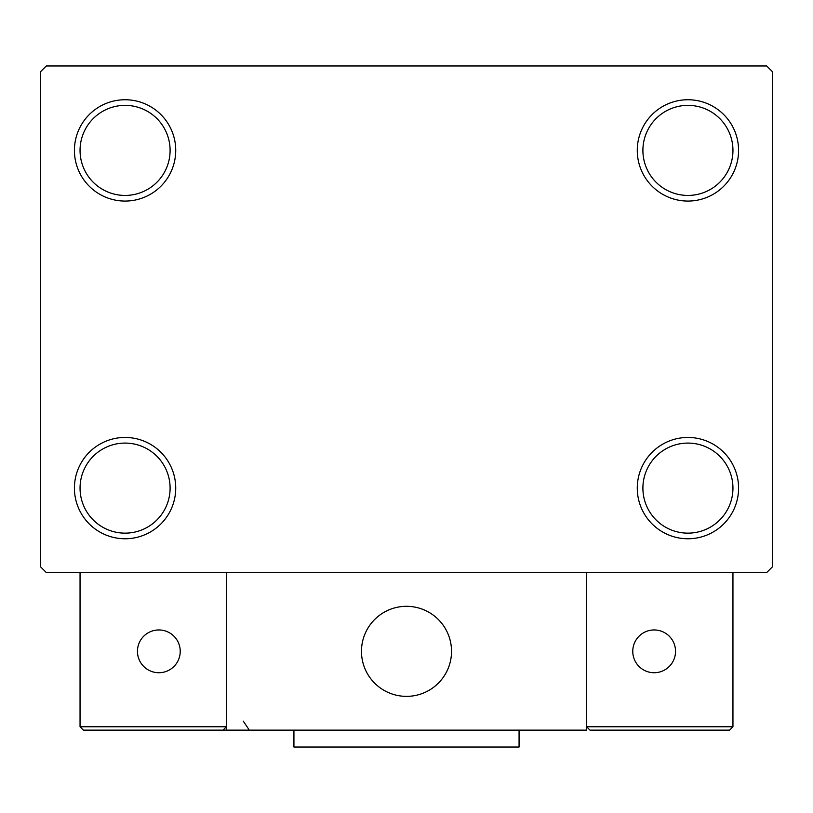 <?xml version="1.0" encoding="UTF-8"?>
<svg xmlns="http://www.w3.org/2000/svg" width="813" height="813" viewBox="0 0 813 813"><rect width="100%" height="100%" fill="white"/><g stroke="black" fill="none" stroke-linecap="round" stroke-linejoin="round"><path stroke-width="1.22" d="M637.27 488.115A50.66 50.66 0 0 0 687.92 538.765A50.66 50.66 0 0 0 738.58 488.115A50.66 50.66 0 0 0 687.92 437.455A50.66 50.66 0 0 0 637.27 488.115M732.95 488.115A45.03 45.03 0 0 1 687.92 533.145A45.03 45.03 0 0 1 642.9 488.115A45.03 45.03 0 0 1 687.92 443.085A45.03 45.03 0 0 1 732.95 488.115M637.27 150.405A50.66 50.66 0 0 0 687.92 201.065A50.66 50.66 0 0 0 738.58 150.405A50.66 50.66 0 0 0 687.92 99.745A50.66 50.66 0 0 0 637.27 150.405M732.95 150.405A45.03 45.03 0 0 1 687.92 195.435A45.03 45.03 0 0 1 642.9 150.405A45.03 45.03 0 0 1 687.92 105.375A45.03 45.03 0 0 1 732.95 150.405M74.42 150.405A50.66 50.66 0 0 0 125.08 201.065A50.66 50.66 0 0 0 175.73 150.405A50.66 50.66 0 0 0 125.08 99.745A50.66 50.66 0 0 0 74.42 150.405M170.1 150.405A45.03 45.03 0 0 1 125.08 195.435A45.03 45.03 0 0 1 80.05 150.405A45.03 45.03 0 0 1 125.08 105.375A45.03 45.03 0 0 1 170.1 150.405M74.42 488.115A50.66 50.66 0 0 0 125.08 538.765A50.66 50.66 0 0 0 175.73 488.115A50.66 50.66 0 0 0 125.08 437.455A50.66 50.66 0 0 0 74.42 488.115M170.1 488.115A45.03 45.03 0 0 1 125.08 533.145A45.03 45.03 0 0 1 80.05 488.115A45.03 45.03 0 0 1 125.08 443.085A45.03 45.03 0 0 1 170.1 488.115M766.72 65.975L46.28 65.975L40.65 71.605L40.65 566.915L46.28 572.535L766.72 572.535L772.35 566.915L772.35 71.605L766.72 65.975M361.47 651.335A45.03 45.03 0 0 1 406.5 606.315A45.03 45.03 0 0 1 451.53 651.335A45.03 45.03 0 0 1 406.5 696.365A45.03 45.03 0 0 1 361.47 651.335M586.61 730.135L226.39 730.135L226.39 572.535L586.61 572.535L586.61 730.135M414.142 695.715A45.03 45.03 0 0 0 450.869 643.693A45.03 45.03 0 0 0 398.858 606.965A45.03 45.03 0 0 0 362.131 658.987A45.03 45.03 0 0 0 414.142 695.715M729.576 730.135L732.95 726.761L732.95 572.535L586.61 572.535L586.61 726.761L732.95 726.761L729.576 730.135L589.984 730.135L586.61 726.761L589.984 730.135M226.39 730.135L83.424 730.135L80.05 726.761L80.05 572.535M226.39 726.761L223.016 730.135L226.39 726.761L80.05 726.761L83.424 730.135L163.352 730.135M451.53 651.335A45.03 45.03 0 0 1 387.476 692.148M632.768 651.335A21.392 21.392 0 0 0 654.15 672.727A21.392 21.392 0 0 0 675.542 651.335A21.392 21.392 0 0 0 654.15 629.953A21.392 21.392 0 0 0 632.768 651.335M158.85 672.727A21.392 21.392 0 0 0 180.232 651.335A21.392 21.392 0 0 0 158.85 629.953A21.392 21.392 0 0 0 137.458 651.335A21.392 21.392 0 0 0 158.85 672.727M519.07 730.135L519.07 747.025L293.93 747.025L293.93 730.135M243.27 721.131L248.9 729.474"/></g></svg>

